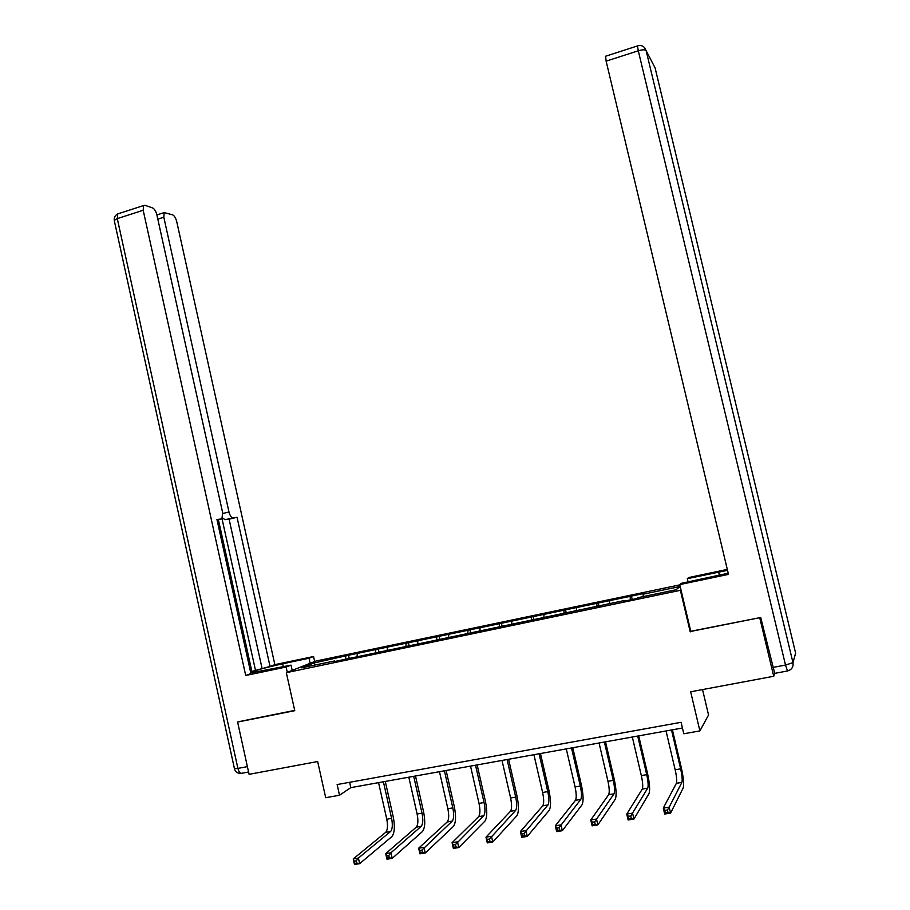 <?xml version="1.0" encoding="UTF-8"?>
<svg xmlns="http://www.w3.org/2000/svg" width="910" height="910" viewBox="0 0 910 910"><rect width="100%" height="100%" fill="white"/><g stroke="black" fill="none" stroke-linecap="round" stroke-linejoin="round"><path stroke-width="1.36" d="M679.793 584.88L315.884 661.058L286.332 672.683L681.044 590.181M702.543 689.575L708.549 714.987L699.892 730.901L683.785 733.779L681.089 722.301L337.132 784.557L339.51 795.238L350.828 787.628L682.432 728.011M238.829 721.528L237.601 722.062L249.09 774.33L317.658 761.522L325.7 797.706L339.51 795.238M774.74 673.366L773.728 676.266L690.667 691.793L699.892 730.901M690.77 631.267L759.998 617.64M759.793 618.015L773.728 676.266M334.812 661.468L624.851 600.429L623.532 601.305L636.852 598.53L638.092 597.665L676.028 589.76L680.168 586.484L643.12 594.207L644.291 593.4L631.404 596.095L632.211 599.497M334.471 660.979L301.676 667.815L313.688 663.06L348.507 655.257L349.11 657.93M631.404 596.095L348.507 655.257M357.311 653.949L357.05 656.269M375.773 650.093L375.512 652.709M387.376 647.658L387.171 649.99M406.087 643.757L405.86 646.578M417.849 641.288L417.69 643.632M436.811 637.33L436.641 640.253M448.732 634.839L448.619 637.182M467.945 630.823L467.831 633.747M480.036 628.298L479.968 630.641M499.51 624.226L499.453 627.161M511.761 621.666L511.738 624.021M531.508 617.537L531.508 620.484M543.93 614.944L543.952 617.298M563.938 610.758L564.018 613.704M576.53 608.13L576.61 610.496M596.823 603.887L596.96 606.833M609.598 601.214L609.723 603.592M630.164 596.914L630.38 599.872M643.12 594.207L643.302 596.585M690.224 631.881L680.464 590.658M237.601 722.062L294.76 710.676L286.332 672.683M313.688 663.06L315.235 664.994M345.846 656.349L345.561 658.794M349.633 782.293L350.828 787.628M598.245 603.034L599.03 606.413M565.531 609.871L566.304 613.226M533.26 616.627L534.022 619.949M501.421 623.282L502.161 626.501M470.015 629.845L470.686 632.78M439.029 636.329L439.655 639.047M408.453 642.722L409.068 645.429M378.287 649.035L378.89 651.719M666.052 730.957L675.163 769.78C676.642 776.514 677.051 781.019 676.392 783.294L663.288 808.091L669.191 807.124L670.59 813.085L683.205 787.912C684.149 784.488 683.512 777.72 681.294 767.608L672.41 729.82M671.5 729.979L680.635 768.836C682.113 775.582 682.534 780.097 681.909 782.372L669.191 807.124L667.428 809.991L665.062 810.378L665.619 812.755L667.986 812.368L667.428 809.991M667.986 812.368L670.59 813.085L664.675 814.04L663.288 808.091L665.062 810.378M664.675 814.04L665.619 812.755M688.074 581.911L687.312 578.68L688.802 577.52L727.306 569.421M687.312 578.68L727.522 570.342M787.366 671L774.717 673.366L760.714 617.503L690.804 631.438L679.724 584.595L681.351 583.321L728.205 573.22M679.724 584.595L728.489 574.381L606.128 61.152L605.616 56.227M292.19 670.386L291.029 665.142L286.115 667.03L245.711 675.482L143.188 210.267L117.288 218.616L237.897 768.415L247.395 766.618M291.029 665.142L250.841 672.899M283.374 666.746L282.714 663.777C266.437 667.36 255.767 670.249 250.694 672.456M282.714 663.777L309.025 658.237L313.552 656.508L274.854 664.653L270.043 666.438L237.032 517.255L224.952 519.667L222.506 517.858M250.546 671.773L270.043 666.438M217.069 520.019L221.244 518.984L216.944 519.462L250.932 673.548L245.711 675.482M287.287 672.319L286.115 667.03M314.678 661.536L313.552 656.508M310.151 663.31L309.025 658.237M222.791 513.524L228.979 511.989L163.811 217.228L157.817 219.139M228.979 511.989C229.946 515.617 231.265 517.517 232.937 517.699M274.854 664.653L176.722 221.585C175.778 218.036 174.424 215.795 172.638 214.851L164.187 212.599L163.811 217.228M221.244 518.984L221.96 518.666L222.631 512.626L156.873 214.885C155.906 211.234 154.472 208.913 152.584 207.935L144.929 205.285L143.587 205.546L143.188 210.267M238.283 721.766L294.703 710.391M255.528 670.522L221.994 518.632M251.843 671.296L218.389 519.69M262 668.133L229.093 519.201L224.952 519.667M229.093 519.201L237.032 517.255M632.325 737.02L641.334 775.582C642.779 782.27 643.086 786.763 642.289 789.05L626.751 814.086L632.575 813.13L633.952 819.045L648.989 793.657C650.172 790.198 649.683 783.453 647.51 773.409L638.729 735.871M637.705 736.053L646.726 774.649C648.17 781.36 648.5 785.853 647.715 788.128L630.755 815.974L628.423 816.361L628.981 818.727L631.312 818.352L630.755 815.974M631.312 818.352L633.952 819.045L628.128 819.99L626.751 814.086L628.423 816.361M628.128 819.99L628.981 818.727M599.076 743.004L607.971 781.292C609.381 787.946 609.609 792.428 608.654 794.726L590.772 819.978L596.505 819.045L597.859 824.915L615.274 799.287C616.673 795.829 616.32 789.118 614.193 779.131L605.525 741.843M604.377 742.048L613.294 780.382C614.705 787.048 614.944 791.518 614.011 793.816L594.639 821.878L592.342 822.253L592.888 824.608L595.185 824.232L594.639 821.878M595.185 824.232L597.859 824.915L592.126 825.848L590.772 819.978L592.342 822.253M592.126 825.848L592.888 824.608M566.282 748.896L575.074 786.934C576.439 793.554 576.576 798.013 575.484 800.311L555.327 825.791L560.97 824.869L562.312 830.693L582.013 804.849C583.64 801.38 583.412 794.692 581.342 784.773L572.765 747.724M571.503 747.952L580.318 786.035C581.695 792.655 581.843 797.114 580.762 799.424L559.047 827.702L556.795 828.066L557.329 830.398L559.593 830.034L559.047 827.702M559.593 830.034L562.312 830.693L556.658 831.615L555.327 825.791L556.795 828.066M556.658 831.615L557.329 830.398M533.931 754.708L542.622 792.496C543.964 799.071 544.009 803.519 542.769 805.828L520.406 831.524L525.957 830.602L527.288 836.392L549.219 810.344C551.05 806.863 550.948 800.197 548.923 790.335L540.46 753.537M539.084 753.787L547.786 791.609C549.139 798.195 549.196 802.643 547.979 804.952L524.001 833.423L521.771 833.788L522.294 836.108L524.524 835.744L524.001 833.423M524.524 835.744L527.288 836.392L521.726 837.302L520.406 831.524L521.771 833.788M521.726 837.302L522.294 836.108M502.013 760.453L510.601 797.99C511.921 804.52 511.886 808.944 510.499 811.265L485.986 837.166L491.468 836.267L492.776 842L516.869 815.758C518.905 812.266 518.939 805.623 516.96 795.829L508.588 759.27M507.097 759.532L515.708 797.114C517.016 803.655 517.005 808.08 515.64 810.401L489.455 839.065L487.26 839.429L487.783 841.727L489.978 841.375L489.455 839.065M489.978 841.375L492.776 842L487.294 842.899L485.986 837.166L487.26 839.429M487.294 842.899L487.783 841.727M470.527 766.106L479.024 803.405C480.309 809.889 480.184 814.302 478.671 816.634L452.077 842.717L457.48 841.83L458.776 847.54L484.95 821.104C487.191 817.601 487.35 810.969 485.417 801.244L477.136 764.923M475.543 765.208L484.052 802.54C485.337 809.035 485.235 813.449 483.745 815.781L455.421 844.628L453.248 844.981L453.772 847.267L455.933 846.914L455.421 844.628M455.933 846.914L458.776 847.54L453.362 848.416L452.077 842.717L453.248 844.981M453.362 848.416L453.772 847.267M439.473 771.691L447.857 808.74C449.119 815.189 448.926 819.591 447.276 821.923L418.657 848.2L423.98 847.324L425.254 852.988L453.453 826.394C455.91 822.856 456.183 816.259 454.295 806.578L446.116 770.497M444.421 770.804L452.827 807.898C454.09 814.348 453.908 818.75 452.281 821.082L421.876 850.111L419.738 850.463L420.249 852.727L422.388 852.386L421.876 850.111M422.388 852.386L425.254 852.988L419.931 853.853L418.657 848.2L419.738 850.463M419.931 853.853L420.249 852.727M408.817 777.208L417.121 814.018C418.338 820.422 418.077 824.801 416.302 827.156L385.715 853.603L390.959 852.738L392.221 858.357L422.388 831.592C425.05 828.043 425.436 821.468 423.582 811.856L415.495 776.003M413.709 776.321L422.012 813.176C423.252 819.591 422.991 823.971 421.239 826.314L390.959 852.738L388.809 855.514L386.716 855.855L387.216 858.107L389.321 857.766L388.809 855.514M389.321 857.766L392.221 858.357L386.977 859.211L385.715 853.603L386.716 855.855M386.977 859.211L387.216 858.107M378.571 782.645L386.773 819.216C387.978 825.586 387.626 829.954 385.738 832.309L353.239 858.926L358.415 858.073L359.655 863.658L391.778 836.699C394.587 833.162 395.088 826.61 393.279 817.055L385.283 781.428M383.394 781.77L391.607 818.386C392.813 824.767 392.483 829.135 390.606 831.478L358.415 858.073L356.22 860.837L354.149 861.178L354.65 863.419L356.72 863.078L356.22 860.837M390.606 831.478L385.703 832.332L390.572 831.512M356.72 863.078L359.655 863.658L354.479 864.5L353.239 858.926L354.149 861.178M354.479 864.5L354.65 863.419M680.635 768.836L675.163 769.78M681.897 782.395L676.38 783.328M772.67 667.485L785.512 665.062L638.297 50.789C642.483 49.584 645.088 49.493 646.1 50.528L792.974 662.651L795.636 653.198L655.086 67.886L644.587 47.695C642.642 45.591 640.253 45.011 637.432 45.955L638.297 50.789L606.128 61.152M719.389 575.313L718.627 572.094M637.637 45.875L605.355 56.318M653.733 65.258L655.154 68.159M785.512 665.062L787.514 670.966C791.734 669.737 793.565 666.962 792.974 662.651L785.512 665.062M795.602 653.073L793.907 659.34M248.578 771.998L241.946 773.238C240.24 773.728 238.886 772.112 237.897 768.415L234.405 768.449M143.587 205.546L117.743 213.907C115.149 215.283 113.989 217.444 114.239 220.391L117.288 218.616L117.743 213.907L118.823 213.554M241.025 773.363C237.601 773.557 235.417 771.998 234.462 768.711L114.364 220.971M646.726 774.649L641.334 775.582M647.704 788.162L642.267 789.072M613.294 780.382L607.971 781.292M613.988 793.838L608.631 794.748M580.318 786.035L575.074 786.934M575.484 800.311L580.762 799.424L575.461 800.334M547.786 791.609L542.622 792.496M547.957 804.975L542.747 805.851M515.708 797.114L510.601 797.99M510.499 811.265L515.64 810.401L510.476 811.299M484.052 802.54L479.024 803.405M483.722 815.804L478.649 816.657M452.827 807.898L447.857 808.74M447.276 821.923L452.281 821.082L447.254 821.957M422.012 813.176L417.121 814.018M416.302 827.156L421.239 826.314L416.268 827.179M391.607 818.386L386.773 819.216M681.909 782.372L676.392 783.294M794.077 658.738L795.545 653.505M164.187 212.599L156.884 214.931M647.715 788.128L642.289 789.05M614.011 793.816L608.654 794.726M547.979 804.952L542.769 805.828M483.745 815.781L478.671 816.634"/></g></svg>
